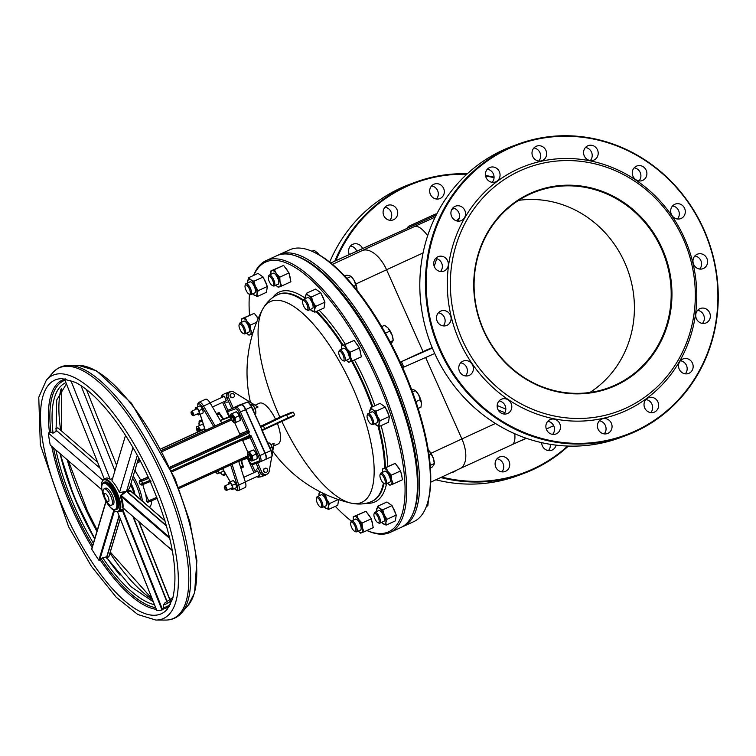 <?xml version="1.0" encoding="UTF-8"?>
<svg xmlns="http://www.w3.org/2000/svg" width="756" height="756" viewBox="0 0 756 756"><rect width="100%" height="100%" fill="white"/><g stroke="black" fill="none" stroke-linecap="round" stroke-linejoin="round"><path stroke-width="1.13" d="M279.966 417.312A110.319 39.265 65.5 0 1 262.493 309.544A110.319 39.265 65.5 0 1 353.024 388.291A110.319 39.265 65.5 0 1 350.812 503.08A110.319 39.265 65.5 0 1 350.812 503.071A110.319 39.265 65.5 0 1 281.827 421.366M250.444 402.343A134.455 134.455 0 0 1 262.493 309.535L262.493 309.544C266.424 302.4 271.498 297.458 277.698 294.717A113.542 40.408 -114.5 0 1 302.901 300.51M255.093 405.207L259.459 403.213A22.406 7.976 65.5 0 1 259.648 403.137A22.406 7.976 65.5 0 1 275.571 419.344M277.348 423.436A22.406 7.976 65.5 0 1 278.066 443.989L273.653 445.993M260.433 426.346L280.514 416.858A134.436 3.26 -24 0 0 291.523 412.351L293.441 412.19L286.685 415.186A136.94 117.085 68.3 0 0 287.894 417.917L262.2 429.871M294.67 414.931L287.856 418.578L287.894 417.917L294.67 414.931A131.109 112.105 -111.7 0 1 293.441 412.19M108.439 501.691A4.479 1.597 65.5 0 1 107.787 501.615A4.479 1.597 65.5 0 1 105.169 498.261A4.479 1.597 65.5 0 1 104.347 494.074A4.479 1.597 65.5 0 1 107.702 496.201A4.479 1.597 65.5 0 1 108.439 501.691M225.968 490.039A1.795 0.643 65.5 0 1 225.704 490.011A1.795 0.643 65.5 0 1 224.655 488.669A1.795 0.643 65.5 0 1 224.324 486.996A1.795 0.643 65.5 0 1 225.675 487.847A1.795 0.643 65.5 0 1 225.968 490.039M225.704 490.011L226.365 490.313A2.391 0.85 -114.5 0 0 226.715 490.351A2.391 0.85 -114.5 0 0 226.734 490.351A2.391 0.85 -114.5 0 0 226.526 487.847A2.391 0.85 -114.5 0 0 224.768 485.985A2.391 0.85 -114.5 0 0 224.749 485.995A2.391 0.85 -114.5 0 0 224.532 486.297L224.324 486.996M192.704 415.337A1.795 0.643 65.5 0 1 192.44 415.309A1.795 0.643 65.5 0 1 191.391 413.967A1.795 0.643 65.5 0 1 191.07 412.294A1.795 0.643 65.5 0 1 192.411 413.145A1.795 0.643 65.5 0 1 192.704 415.337M192.44 415.309L193.101 415.611A2.391 0.85 -114.5 0 0 193.451 415.649A2.391 0.85 -114.5 0 0 193.47 415.639A2.391 0.85 -114.5 0 0 193.271 413.145A2.391 0.85 -114.5 0 0 191.514 411.283A2.391 0.85 -114.5 0 0 191.485 411.292A2.391 0.85 -114.5 0 0 191.268 411.595L191.07 412.294M169.902 467.113L239.179 435.494A1.191 1.115 69.6 0 0 239.718 433.935L234.766 422.821M134.851 470.572A26.592 9.469 65.5 0 1 135.91 472.094L140.777 480.136L148.195 476.97M147.666 502.315L150.094 501.417A1.191 1.115 69.6 0 0 150.17 501.379L157.267 498.402L150.094 501.417A1.191 1.115 69.6 0 1 148.667 500.755L146.636 501.512L147.666 502.315L150.028 501.436M142.723 484.502L145.388 493.394A26.592 9.469 65.5 0 1 146.636 501.512M242.222 439.983A1.191 1.115 69.6 0 1 242.629 440.483L247.845 452.192M230.665 464.959L237.176 485.314L238.726 485.04L232.092 464.307M197.902 406.662A6.275 2.23 65.5 0 1 198.951 403.742A6.275 2.23 65.5 0 1 202.296 406.974L203.553 406.029A7.465 2.655 -114.5 0 0 199.036 402.268L197.798 403.827L197.788 406.709M221.725 422.935L210.149 403.014L203.553 406.029L215.12 425.949M210.149 403.014A7.465 2.655 -114.5 0 0 205.641 399.253L199.036 402.268M238.499 490.559L245.105 487.544A7.465 2.655 -114.5 0 0 245.331 482.026L238.726 485.04A7.465 2.655 -114.5 0 1 238.499 490.559L237.186 490.701L234.322 488.584M245.331 482.026L238.698 461.292M239.179 435.494L246.73 432.697A1.191 1.115 69.6 0 0 247.259 431.137L239.718 433.935M170.043 467.416L246.758 432.687A1.191 1.115 78.8 0 0 247.306 431.128L247.259 431.137M246.758 432.687L249.367 431.95L247.306 431.128L239.047 412.568L240.465 411.954A5.972 2.126 -114.5 0 0 236.033 407.238A1.191 1.115 69.6 0 0 235.503 408.788A4.782 1.701 65.5 0 1 239.047 412.568M242.629 440.483L250.227 437.667L250.992 435.607L249.65 435.343L248.677 433.16L249.102 432.498M140.777 480.136L139.69 480.627L139.189 482.177A26.592 9.469 65.5 0 1 140.162 484.36L141.57 485.021L144.056 484.105A1.191 1.115 69.6 0 0 144.122 484.076L151.068 481.185M250.179 437.686A1.191 1.115 69.6 0 0 248.743 437.034L248.743 437.034A1.191 1.115 69.6 0 0 248.696 437.053L248.743 437.034M260.433 461.765L265.413 459.497A5.972 2.126 -114.5 0 0 265.46 459.468A5.972 2.126 -114.5 0 0 264.978 453.298L258.486 456.227L250.227 437.667A1.191 1.115 60.3 0 0 248.705 437.044L172.018 471.772L248.677 437.062M250.416 435.456L248.705 437.044M247.732 457.172L250.841 464.146A1.191 1.115 69.6 0 0 252.343 464.779L260.187 461.869M151.72 500.765A26.592 9.469 65.5 0 1 149.367 507.248M264.978 453.298L245.539 409.639A5.972 2.126 -114.5 0 0 241.117 404.923L228.038 410.206A1.191 1.115 69.6 0 0 227.509 411.755L230.665 418.852L161.652 450.349M266.566 472.179A2.088 1.956 69.6 0 0 264.987 468.304A2.088 1.956 69.6 0 0 263.882 470.941A2.088 1.956 69.6 0 0 266.566 472.179M266.159 472.32A2.088 1.956 -110.4 0 1 263.475 471.092A2.088 1.956 -110.4 0 1 264.789 468.389M233.302 397.467A2.088 1.956 69.6 0 0 231.723 393.602A2.088 1.956 69.6 0 0 230.618 396.238A2.088 1.956 69.6 0 0 233.302 397.467M232.905 397.618A2.088 1.956 -110.4 0 1 230.221 396.39A2.088 1.956 -110.4 0 1 231.525 393.687M243.819 477.301L257.616 470.997L259.582 475.354L245.284 481.884M210.036 402.825L224.362 396.295L226.318 400.652L212.455 406.983M230.665 418.852L231.194 418.663M139.907 460.149L137.696 461.075M138.216 459.336L139.227 458.873M160.934 448.969L204.791 428.954M254.933 408.429L258.032 407.021L233.925 392.147A4.186 3.912 69.6 0 0 230.599 391.788L229.096 392.345A4.186 3.912 69.6 0 0 226.998 397.883L227.65 399.357A4.479 4.186 -110.4 0 1 228.992 392.062L224.995 393.545A4.479 4.186 69.6 0 0 222.34 397.212M228.992 392.062A4.479 4.186 -110.4 0 1 230.504 391.816M228.709 401.729L228.114 401.946A4.479 4.186 -110.4 0 1 224.456 401.502M257.711 476.214A4.479 4.186 69.6 0 0 261.378 476.658L265.375 475.174A4.479 4.186 -110.4 0 1 259.601 471.12L260.253 472.594A4.186 3.912 69.6 0 0 265.271 474.891L266.764 474.333A4.186 3.912 69.6 0 0 269.193 471.347L271.829 456.378M266.679 474.371A4.479 4.186 -110.4 0 1 265.375 475.174M255.604 471.914A4.479 4.186 -110.4 0 1 258.259 468.248L258.316 468.229M255.348 472.037L252.145 464.845M227.65 399.357L231.733 408.524M227.868 410.3L224.031 401.691M256.152 463.371L259.601 471.12M229.03 416.849L222.585 402.362M230.599 391.788A4.186 3.912 69.6 0 0 228.492 397.335L233.179 407.862M221.13 397.769A4.186 3.912 -110.4 0 1 223.596 394.377L223.691 394.349M272.226 454.129L272.632 451.833M272.897 450.33L274.144 443.214L270.865 444.717M259.866 476.894L259.771 476.932A4.186 3.912 -110.4 0 1 256.653 476.696M257.645 462.814L261.756 472.037A4.186 3.912 69.6 0 0 266.764 474.333M253.903 472.698L247.439 458.193M233.576 407.692L239.161 405.14A0.595 0.595 0 0 0 239.161 405.15L233.566 407.701L241.372 404.8A5.972 2.126 65.5 0 1 245.794 409.516L265.233 453.175A5.972 2.126 65.5 0 1 265.715 459.355A5.972 2.126 65.5 0 1 265.668 459.374L265.573 459.412M245.794 409.516L251.729 406.804C249.461 402.901 247.883 401.379 246.995 402.239L239.198 405.131L246.957 402.249A0.595 0.558 -110.4 0 1 246.995 402.239A5.972 2.126 65.5 0 1 251.389 406.964L262.162 430.325M223.455 418.729A6.577 2.344 65.5 0 1 219.901 413.853L219.571 413.012A0.595 0.595 0 0 0 218.815 412.691L216.31 413.617L219.524 413.022A0.595 0.558 69.6 0 0 218.815 412.691L218.815 412.691A0.595 0.558 69.6 0 0 218.777 412.71L216.414 413.787M220.346 420.553L229.852 417.019M248.081 457.956L238.735 461.425M260.253 426.885L261.009 427.206M281.525 416.499L280.514 416.858M243.082 467.274A0.595 0.558 69.6 0 0 243.347 466.518L243.082 467.284L240.928 468.266L243.082 467.284A0.595 0.595 0 0 0 243.375 466.49L243.016 465.677L243.035 466.66L240.748 467.709M402.664 367.643L403.836 367.123L401.408 361.661L400.207 362.2L423.02 351.625A298.781 7.248 156 0 1 426.431 350.037L432.177 347.647M253.836 275.335A148.195 52.74 65.5 0 1 365.857 356.133A148.195 52.74 65.5 0 1 387.365 532.318A148.195 52.74 65.5 0 1 366.934 530.514M351.389 521.073A148.195 52.74 65.5 0 1 335.305 506.359M252.126 335.456A148.195 52.74 65.5 0 1 251.88 334.086M249.518 315.205A148.195 52.74 65.5 0 1 249.499 294.292M366.906 530.523L367.047 530.58A149.395 53.175 -114.5 0 0 388.868 532.942A149.395 53.175 -114.5 0 0 390.143 532.422A149.395 53.175 -114.5 0 0 377.291 376.204A149.395 53.175 -114.5 0 0 267.378 260.073A149.395 53.175 -114.5 0 0 266.103 260.603A149.395 53.175 -114.5 0 0 253.638 275.43M266.103 260.603L276.772 255.736A149.395 53.175 65.5 0 1 278.047 255.207A149.395 53.175 65.5 0 1 299.867 257.569A149.395 53.175 65.5 0 1 387.157 369.571A149.395 53.175 65.5 0 1 414.562 508.901A149.395 53.175 65.5 0 1 400.812 527.546L390.143 532.422M414.562 508.901L414.968 507.503A148.195 52.74 -114.5 0 0 387.79 369.278A148.195 52.74 -114.5 0 0 301.19 258.174L299.867 257.569M295.275 255.736A148.195 52.74 65.5 0 1 388.045 369.164A148.195 52.74 65.5 0 1 412.937 513.57M401.937 526.989A149.395 53.175 -114.5 0 0 403.099 526.507A149.395 53.175 -114.5 0 0 390.247 370.289A149.395 53.175 -114.5 0 0 280.334 254.158A149.395 53.175 -114.5 0 0 279.049 254.687A149.395 53.175 -114.5 0 0 277.925 255.245M279.049 254.687L289.718 249.82A149.395 53.175 65.5 0 1 291.003 249.291A149.395 53.175 65.5 0 1 312.823 251.654A149.395 53.175 65.5 0 1 400.113 363.655A149.395 53.175 65.5 0 1 427.518 502.986A149.395 53.175 65.5 0 1 413.768 521.64L403.099 526.507M427.518 502.986L427.924 501.587A148.195 52.74 -114.5 0 0 400.746 363.371A148.195 52.74 -114.5 0 0 314.146 252.268L312.823 251.654M526.762 438.433L524.673 438.915M524.787 439.179L522.954 439.699M523.039 439.879L520.515 440.814M408.788 227.594A1.795 0.643 -114.5 0 1 408.127 226.535L407.682 228.095M436.533 214.449L435.56 214.014A1.795 0.643 65.5 0 0 436.221 215.073L396.531 233.198A325.675 7.9 156 0 1 340.115 258.76L330.759 262.975M441.769 477.064A154.772 144.585 69.6 0 0 532.64 469.136A154.772 144.585 69.6 0 0 567.652 446.049M494.055 177.651A154.772 144.585 69.6 0 0 485.598 176.025M466.821 174.258A154.772 144.585 69.6 0 0 335.806 260.697M541.683 442.657A7.768 7.258 69.6 0 0 551.7 450.226A7.768 7.258 69.6 0 0 552.163 450.037A7.768 7.258 69.6 0 0 556.104 445.142M505.575 471.3A7.768 7.258 69.6 0 0 509.128 461.434A7.768 7.258 69.6 0 0 499.716 456.917A7.768 7.258 69.6 0 0 495.615 466.726A7.768 7.258 69.6 0 0 505.121 471.489A7.768 7.258 69.6 0 0 505.575 471.3M451.908 472.368A7.768 7.258 69.6 0 0 453.553 471.98A7.768 7.258 69.6 0 0 454.016 471.791A7.768 7.258 69.6 0 0 455.896 470.515M362.596 248.611A7.768 7.258 69.6 0 0 353.194 244.141A7.768 7.258 69.6 0 0 349.366 254.583M393.574 219.722A7.768 7.258 69.6 0 0 397.117 209.856A7.768 7.258 69.6 0 0 387.705 205.349A7.768 7.258 69.6 0 0 383.604 215.158A7.768 7.258 69.6 0 0 393.111 219.911A7.768 7.258 69.6 0 0 393.574 219.722M440.153 198.469A7.768 7.258 69.6 0 0 443.706 188.603A7.768 7.258 69.6 0 0 434.294 184.086A7.768 7.258 69.6 0 0 430.192 193.895A7.768 7.258 69.6 0 0 439.699 198.658A7.768 7.258 69.6 0 0 440.153 198.469M334.832 261.132A155.367 145.143 -110.4 0 1 406.331 185.967A155.367 145.143 -110.4 0 1 415.46 182.196L409.865 184.275A155.367 145.143 69.6 0 0 400.737 188.046A155.367 145.143 69.6 0 0 329.692 262.115M435.881 479.795A155.367 145.143 69.6 0 0 517.954 475.6L523.549 473.53A155.367 145.143 -110.4 0 1 440.748 477.537M568.389 446.068A155.367 145.143 -110.4 0 1 532.678 469.76A155.367 145.143 -110.4 0 1 523.549 473.53M415.46 182.196A155.367 145.143 -110.4 0 1 467.359 173.767M485.513 175.515A155.367 145.143 -110.4 0 1 494.065 177.178M436.42 199.026A7.768 7.258 69.6 0 0 437.8 191.07A7.768 7.258 69.6 0 0 431.572 185.948M389.841 220.279A7.768 7.258 69.6 0 0 391.221 212.332A7.768 7.258 69.6 0 0 384.984 207.201M356.756 251.247A7.768 7.258 69.6 0 0 350.472 245.993M501.842 471.857A7.768 7.258 69.6 0 0 503.231 463.9A7.768 7.258 69.6 0 0 496.994 458.779M548.431 450.595A7.768 7.258 69.6 0 0 550.236 444.32M434.709 353.487L403.836 367.123M401.408 361.661L432.328 348.006M459.261 218.163L456.529 220.865M505.811 409.119L497.193 405.49M434.246 266.424L436.694 258.665M498.204 410.017L504.895 412.634M650.755 412.625A7.768 7.258 69.6 0 0 652.144 404.677A7.768 7.258 69.6 0 0 645.907 399.555M604.176 433.887A7.768 7.258 69.6 0 0 605.556 425.94A7.768 7.258 69.6 0 0 599.328 420.808M552.617 434.379A7.768 7.258 69.6 0 0 553.997 426.431A7.768 7.258 69.6 0 0 547.76 421.3M503.921 414.023A7.768 7.258 69.6 0 0 505.301 406.076A7.768 7.258 69.6 0 0 499.064 400.945M465.507 375.93A7.768 7.258 69.6 0 0 466.887 367.974A7.768 7.258 69.6 0 0 460.659 362.852M443.233 325.883A7.768 7.258 69.6 0 0 444.613 317.936A7.768 7.258 69.6 0 0 438.376 312.814M440.474 271.517A7.768 7.258 69.6 0 0 441.854 263.57A7.768 7.258 69.6 0 0 435.617 258.448M457.654 221.102A7.768 7.258 69.6 0 0 459.034 213.154A7.768 7.258 69.6 0 0 452.806 208.032M492.165 182.319A7.768 7.258 69.6 0 0 493.545 174.362A7.768 7.258 69.6 0 0 487.318 169.24M538.754 161.056A7.768 7.258 69.6 0 0 540.134 153.109A7.768 7.258 69.6 0 0 533.897 147.978M590.313 160.565A7.768 7.258 69.6 0 0 591.693 152.617A7.768 7.258 69.6 0 0 585.465 147.486M639.009 180.92A7.768 7.258 69.6 0 0 640.389 172.963A7.768 7.258 69.6 0 0 634.161 167.841M677.423 219.013A7.768 7.258 69.6 0 0 678.803 211.066A7.768 7.258 69.6 0 0 672.566 205.934M699.697 269.051A7.768 7.258 69.6 0 0 701.077 261.103A7.768 7.258 69.6 0 0 694.849 255.982M702.456 323.426A7.768 7.258 69.6 0 0 703.836 315.469A7.768 7.258 69.6 0 0 697.608 310.347M685.267 373.842A7.768 7.258 69.6 0 0 686.656 365.885A7.768 7.258 69.6 0 0 680.419 360.763M518.616 200.368A104.574 97.694 -110.4 0 1 627.452 269.259A104.574 97.694 -110.4 0 1 589.888 392.468M615.601 385.579A105.169 98.252 69.6 0 0 628.888 206.161A105.169 98.252 69.6 0 0 474.021 276.838A105.169 98.252 69.6 0 0 615.601 385.579M615.157 385.106A104.574 97.694 -110.4 0 1 609.015 387.639A104.574 97.694 -110.4 0 1 481.043 323.577A104.574 97.694 -110.4 0 1 536.259 191.551A104.574 97.694 -110.4 0 1 662.936 252.296A104.574 97.694 -110.4 0 1 615.157 385.106M625.684 408.221A129.975 121.423 -110.4 0 1 450.718 273.842A129.975 121.423 -110.4 0 1 642.109 186.505A129.975 121.423 -110.4 0 1 625.684 408.221M635.012 431.789A155.367 145.143 69.6 0 0 706 234.483A155.367 145.143 69.6 0 0 517.794 144.226A155.367 145.143 69.6 0 0 508.665 147.996A155.367 145.143 69.6 0 0 437.677 345.312A155.367 145.143 69.6 0 0 625.883 435.56A155.367 145.143 69.6 0 0 635.012 431.789M634.964 431.166A154.772 144.585 -110.4 0 1 426.62 271.149A154.772 144.585 -110.4 0 1 654.526 167.142A154.772 144.585 -110.4 0 1 634.964 431.166M625.883 435.56L620.289 437.639A155.367 145.143 -110.4 0 1 432.073 347.391A155.367 145.143 -110.4 0 1 503.061 150.075A155.367 145.143 -110.4 0 1 512.199 146.305L517.794 144.226M625.855 410.706A132.366 123.653 69.6 0 0 642.581 184.908A132.366 123.653 69.6 0 0 447.675 273.852A132.366 123.653 69.6 0 0 625.855 410.706M689 373.284A7.768 7.258 69.6 0 0 692.553 363.419A7.768 7.258 69.6 0 0 683.14 358.902A7.768 7.258 69.6 0 0 679.039 368.711A7.768 7.258 69.6 0 0 688.546 373.473A7.768 7.258 69.6 0 0 689 373.284M706.189 322.869A7.768 7.258 69.6 0 0 709.733 313.003A7.768 7.258 69.6 0 0 700.33 308.486A7.768 7.258 69.6 0 0 696.229 318.295A7.768 7.258 69.6 0 0 705.726 323.058A7.768 7.258 69.6 0 0 706.189 322.869M703.43 268.503A7.768 7.258 69.6 0 0 706.983 258.637A7.768 7.258 69.6 0 0 697.571 254.12A7.768 7.258 69.6 0 0 693.469 263.929A7.768 7.258 69.6 0 0 702.976 268.692A7.768 7.258 69.6 0 0 703.43 268.503M681.147 218.456A7.768 7.258 69.6 0 0 684.7 208.59A7.768 7.258 69.6 0 0 675.288 204.082A7.768 7.258 69.6 0 0 671.186 213.891A7.768 7.258 69.6 0 0 680.693 218.645A7.768 7.258 69.6 0 0 681.147 218.456M642.742 180.363A7.768 7.258 69.6 0 0 646.285 170.497A7.768 7.258 69.6 0 0 636.883 165.98A7.768 7.258 69.6 0 0 632.781 175.789A7.768 7.258 69.6 0 0 642.288 180.552A7.768 7.258 69.6 0 0 642.742 180.363M594.046 160.007A7.768 7.258 69.6 0 0 597.599 150.142A7.768 7.258 69.6 0 0 588.187 145.634A7.768 7.258 69.6 0 0 584.086 155.443A7.768 7.258 69.6 0 0 593.592 160.196A7.768 7.258 69.6 0 0 594.046 160.007M542.487 160.499A7.768 7.258 69.6 0 0 546.03 150.633A7.768 7.258 69.6 0 0 536.618 146.125A7.768 7.258 69.6 0 0 532.517 155.934A7.768 7.258 69.6 0 0 542.024 160.688A7.768 7.258 69.6 0 0 542.487 160.499M495.898 181.761A7.768 7.258 69.6 0 0 499.451 171.895A7.768 7.258 69.6 0 0 490.039 167.378A7.768 7.258 69.6 0 0 485.938 177.188A7.768 7.258 69.6 0 0 495.445 181.95A7.768 7.258 69.6 0 0 495.898 181.761M461.387 220.544A7.768 7.258 69.6 0 0 464.94 210.688A7.768 7.258 69.6 0 0 455.528 206.171A7.768 7.258 69.6 0 0 451.426 215.98A7.768 7.258 69.6 0 0 460.933 220.733A7.768 7.258 69.6 0 0 461.387 220.544M444.207 270.969A7.768 7.258 69.6 0 0 447.75 261.103A7.768 7.258 69.6 0 0 438.338 256.586A7.768 7.258 69.6 0 0 434.237 266.395A7.768 7.258 69.6 0 0 443.744 271.149A7.768 7.258 69.6 0 0 444.207 270.969M446.957 325.335A7.768 7.258 69.6 0 0 450.51 315.469A7.768 7.258 69.6 0 0 441.098 310.952A7.768 7.258 69.6 0 0 436.996 320.761A7.768 7.258 69.6 0 0 446.503 325.524A7.768 7.258 69.6 0 0 446.957 325.335M469.24 375.373A7.768 7.258 69.6 0 0 472.793 365.507A7.768 7.258 69.6 0 0 463.381 360.99A7.768 7.258 69.6 0 0 459.279 370.799A7.768 7.258 69.6 0 0 468.786 375.562A7.768 7.258 69.6 0 0 469.24 375.373M507.654 413.466A7.768 7.258 69.6 0 0 511.198 403.6A7.768 7.258 69.6 0 0 501.786 399.092A7.768 7.258 69.6 0 0 497.684 408.901A7.768 7.258 69.6 0 0 507.191 413.655A7.768 7.258 69.6 0 0 507.654 413.466M556.34 433.821A7.768 7.258 69.6 0 0 559.894 423.955A7.768 7.258 69.6 0 0 550.481 419.448A7.768 7.258 69.6 0 0 546.38 429.247A7.768 7.258 69.6 0 0 555.887 434.01A7.768 7.258 69.6 0 0 556.34 433.821M607.909 433.33A7.768 7.258 69.6 0 0 611.453 423.464A7.768 7.258 69.6 0 0 602.05 418.956A7.768 7.258 69.6 0 0 597.949 428.756A7.768 7.258 69.6 0 0 607.446 433.519A7.768 7.258 69.6 0 0 607.909 433.33M654.488 412.077A7.768 7.258 69.6 0 0 658.041 402.211A7.768 7.258 69.6 0 0 648.629 397.694A7.768 7.258 69.6 0 0 644.528 407.503A7.768 7.258 69.6 0 0 654.034 412.256A7.768 7.258 69.6 0 0 654.488 412.077M173.011 597.41L164.997 602.797L163.494 604.819L163.646 607.635L162.03 610.054A125.742 44.755 65.5 0 1 156.757 610.347L117.615 512.02M123.653 508.438L122.708 509.506L124.041 508.769M131.79 492.024A17.927 6.379 -114.5 0 0 131.601 491.466L130.533 490.672L127.065 490.757L127.188 491.277L131.346 491.759M165.073 521.026L130.533 490.672M138.669 457.824L129.635 487.951L127.188 491.277M132.971 447.599L119.476 492.591L125.345 491.561L120.847 495.123L120.44 496.626A17.927 6.379 65.5 0 1 122.189 507.56A0.595 0.482 -172.8 0 1 123.001 507.758L123.001 507.767A18.522 6.596 -114.5 0 0 121.206 496.456L121.262 495.567L125.751 491.967L125.345 491.561L126.876 490.965M126.639 491.183L166.443 525.637M122.926 507.815L172.311 550.453M122.189 507.56L122.878 507.89M169.826 538.565L121.206 496.456L120.44 496.626M120.847 495.123L169.542 537.384M125.751 491.967L126.139 491.4M126.554 491.249L137.327 455.329M103.591 482.555L104.602 482.092A14.94 5.32 65.5 0 1 112.956 488.518A14.94 5.32 65.5 0 1 117.01 509.27L115.989 509.733A14.94 5.32 -114.5 0 0 117.36 507.909A14.94 5.32 -114.5 0 0 111.935 488.981A14.94 5.32 -114.5 0 0 103.591 482.555C102.967 484.615 98.63 481.997 104.659 498.629C113.088 513.636 114.061 508.958 115.989 509.733M104.035 488.915L105.566 488.225A8.968 3.194 65.5 0 1 110.574 492.08A8.968 3.194 65.5 0 1 113.003 504.535L111.482 505.225A8.968 3.194 -114.5 0 0 109.044 492.78A8.968 3.194 -114.5 0 0 104.035 488.915A8.968 3.194 -114.5 0 0 104.857 498.393A8.968 3.194 -114.5 0 0 111.482 505.225M122.529 509.053L121.48 509.903A17.927 6.379 65.5 0 1 120.28 511.065L118.758 511.755A17.927 6.379 -114.5 0 0 120.393 509.563A17.927 6.379 -114.5 0 0 115.583 489.727A17.927 6.379 -114.5 0 0 103.874 479.143L102.74 480.051L101.758 482.517L101.673 486.278M119.476 492.591A17.927 6.379 -114.5 0 0 111.907 480.835L125.524 435.409M112.568 478.614L110.196 479.342A17.927 6.379 -114.5 0 0 105.906 478.217L103.874 479.143M120.232 518.701L108.845 556.662L106.558 558.164M153.288 601.767L130.769 586.58L106.086 556.955L102.674 557.815L100.255 560.073L98.838 560.196A125.742 44.755 65.5 0 1 91.759 549.196L91.901 548.44M101.862 489.784L50.236 445.067A125.742 44.755 65.5 0 1 48.308 432.99L50.954 432.479L53.062 433.16L56.067 431.345L56.709 400.009L66.433 383.897M119.278 511.519A18.522 6.596 -114.5 0 0 122.283 510.177A0.595 0.539 29.9 0 0 121.48 509.903M162.03 610.054L122.283 510.177L122.708 509.506L162.568 609.638M114.912 470.799L81.024 385.664M110.196 479.342L70.781 380.334M116.585 465.242L86.477 389.595M104.271 478.964L64.487 379.03A125.742 44.755 65.5 0 1 65.281 378.879M102.712 480.098L48.308 432.99M100 468.238L55.925 430.06M97.618 462.256L57.872 427.83L55.66 428.813M216.613 471.366A2.438 0.869 65.5 0 1 215.999 471.687A2.438 0.869 65.5 0 1 215.961 471.668M215.999 471.687L216.603 471.971A2.986 1.068 -114.5 0 0 217.066 472.009A2.986 1.068 -114.5 0 0 217.322 471.716A2.986 1.068 -114.5 0 0 217.397 471.007M248.1 454.999A2.438 0.869 65.5 0 1 248.1 454.98A2.438 0.869 65.5 0 1 250.132 456.529A2.438 0.869 65.5 0 1 249.971 459.081A2.438 0.869 65.5 0 1 248.563 457.276A2.438 0.869 65.5 0 1 248.1 454.999M249.971 459.081L250.586 459.365A2.986 1.068 -114.5 0 0 251.049 459.402A2.986 1.068 -114.5 0 0 251.332 458.996A2.986 1.068 -114.5 0 0 250.501 455.698A2.986 1.068 -114.5 0 0 248.563 453.959A2.986 1.068 -114.5 0 0 248.289 454.337A2.986 1.068 -114.5 0 0 248.28 454.365L248.1 454.98M269.788 443.46A4.782 1.701 65.5 0 1 269.901 443.564A4.782 1.701 65.5 0 1 270.998 444.915L269.23 442.94L267.199 443.177M271.82 452.201L272.821 451.748L272.793 449.319A4.782 1.701 65.5 0 1 272.888 450.094A4.782 1.701 65.5 0 1 272.888 450.141M272.888 450.094L270.998 444.915A4.782 1.701 65.5 0 1 272.793 449.319M269.901 443.564L269.23 442.94L268.059 443.479M270.119 448.1L272.047 447.221M197.751 432.035A2.438 0.869 65.5 0 1 197.496 431.506A2.438 0.869 65.5 0 1 197.118 429.389A2.438 0.869 65.5 0 1 198.063 429.342A2.438 0.869 65.5 0 1 199.3 431.326M199.953 431.024A2.986 1.068 -114.5 0 0 199.867 430.825A2.986 1.068 -114.5 0 0 197.581 428.368A2.986 1.068 -114.5 0 0 197.307 428.737L197.118 429.389M231.062 416.906A2.438 0.869 65.5 0 1 231.09 416.783A2.438 0.869 65.5 0 1 233.122 418.333A2.438 0.869 65.5 0 1 232.961 420.884A2.438 0.869 65.5 0 1 231.591 419.164A2.438 0.869 65.5 0 1 231.062 416.906M232.961 420.884L233.576 421.158A2.986 1.068 -114.5 0 0 234.039 421.196A2.986 1.068 -114.5 0 0 234.351 420.667A2.986 1.068 -114.5 0 0 233.434 417.388A2.986 1.068 -114.5 0 0 231.553 415.762A2.986 1.068 -114.5 0 0 231.279 416.131A2.986 1.068 -114.5 0 0 231.251 416.291M252.816 405.292A4.782 1.701 65.5 0 1 252.891 405.358A4.782 1.701 65.5 0 1 253.789 406.416L251.994 404.564L250.132 405.216M254.838 413.768L255.868 413.305L255.726 410.791A4.782 1.701 65.5 0 1 255.878 411.897A4.782 1.701 65.5 0 1 255.878 411.973M252.891 405.358L251.994 404.564L250.841 405.093M254.857 408.609L253.789 406.416A4.782 1.701 65.5 0 1 255.726 410.791L254.857 408.609L252.929 409.487M237.119 412.455A4.782 1.701 65.5 0 1 237.195 412.521A4.782 1.701 65.5 0 1 238.074 413.56L236.278 411.718L230.996 414.052A4.782 1.701 -114.5 0 0 230.429 415.611A4.782 1.701 -114.5 0 0 230.58 416.745A4.782 1.701 -114.5 0 0 232.527 421.111A4.782 1.701 -114.5 0 0 233.406 422.15A4.782 1.701 -114.5 0 0 234.88 422.784L233.481 422.217M236.165 422.273L234.88 422.784A4.782 1.701 -114.5 0 0 235.296 420.081L236.165 422.273L240.172 420.449L240.021 417.926L238.074 413.56A4.782 1.701 65.5 0 1 240.021 417.926A4.782 1.701 65.5 0 1 240.181 419.06A4.782 1.701 65.5 0 1 240.181 419.136M230.429 415.535L230.438 414.222M233.349 415.715L235.144 417.567L235.296 420.081A4.782 1.701 -114.5 0 0 233.349 415.715A4.782 1.701 -114.5 0 0 230.996 414.052L232.281 413.541L233.349 415.715M232.281 413.541L236.278 411.718M235.144 417.567L239.151 415.734M203.137 425.061A4.782 1.701 65.5 0 1 203.213 425.127A4.782 1.701 65.5 0 1 203.761 425.713L202.306 424.324L197.023 426.658A4.782 1.701 -114.5 0 0 196.447 428.217A4.782 1.701 -114.5 0 0 196.607 429.351A4.782 1.701 -114.5 0 0 197.59 432.101M196.447 428.142L196.456 426.828M200.68 430.693A4.782 1.701 -114.5 0 0 199.376 428.321L201.153 430.476M198.308 426.148L199.376 428.321A4.782 1.701 -114.5 0 0 197.023 426.658L202.306 424.324M201.172 430.173L204.668 428.576M254.12 450.652A4.782 1.701 65.5 0 1 254.205 450.727A4.782 1.701 65.5 0 1 255.131 451.833L253.345 449.952L247.458 452.362L249.348 451.786L252.202 455.868L253.165 460.536L251.861 460.99A4.782 1.701 -114.5 0 0 252.324 458.363A4.782 1.701 -114.5 0 0 250.406 453.987A4.782 1.701 -114.5 0 0 248.034 452.239A4.782 1.701 -114.5 0 0 247.439 453.817A4.782 1.701 -114.5 0 0 247.571 454.866A4.782 1.701 -114.5 0 0 249.489 459.242A4.782 1.701 -114.5 0 0 250.416 460.347A4.782 1.701 -114.5 0 0 251.861 460.99L250.501 460.432M253.165 460.536L257.163 458.712L257.049 456.208A4.782 1.701 65.5 0 1 257.182 457.267A4.782 1.701 65.5 0 1 257.191 457.333M254.205 450.727L253.345 449.952L249.348 451.786M256.199 454.044L255.131 451.833A4.782 1.701 65.5 0 1 257.049 456.208L256.199 454.044L252.202 455.868M247.429 453.742L247.458 452.362M215.526 471.867A4.782 1.701 -114.5 0 0 215.554 471.914A4.782 1.701 -114.5 0 0 216.443 472.954A4.782 1.701 -114.5 0 0 217.917 473.587A4.782 1.701 -114.5 0 0 218.333 470.893L219.202 473.076L223.2 471.253L223.2 469.75A4.782 1.701 65.5 0 1 223.209 469.873A4.782 1.701 65.5 0 1 223.209 469.948M219.202 473.076L217.359 473.766L216.518 473.029M233.935 481.137A3.884 1.38 65.5 0 1 234.001 481.194A3.884 1.38 65.5 0 1 234.719 482.044L233.254 480.542L228.992 482.422A3.884 1.38 -114.5 0 0 228.529 483.689A3.884 1.38 -114.5 0 0 228.586 484.246M234.001 481.194L233.254 480.542L230.032 482.007L232.366 485.276L233.198 489.104L231.695 489.661L231.015 489.066M233.198 489.104L236.411 487.639L236.297 485.588L234.719 482.044A3.884 1.38 65.5 0 1 236.297 485.588A3.884 1.38 65.5 0 1 236.42 486.505A3.884 1.38 65.5 0 1 236.42 486.571M230.571 488.593A3.884 1.38 -114.5 0 0 230.949 489.009A3.884 1.38 -114.5 0 0 232.149 489.519A3.884 1.38 -114.5 0 0 232.489 487.327A3.884 1.38 -114.5 0 0 230.901 483.783A3.884 1.38 -114.5 0 0 228.992 482.422L230.032 482.007M228.529 483.632L228.539 482.564M232.366 485.276L235.589 483.812M200.671 406.435A3.884 1.38 65.5 0 1 200.737 406.492A3.884 1.38 65.5 0 1 201.455 407.333L199.99 405.83L195.728 407.72A3.884 1.38 -114.5 0 0 195.265 408.987A3.884 1.38 -114.5 0 0 195.322 409.544M200.737 406.492L199.99 405.83L196.777 407.304L199.102 410.574L199.934 414.401L198.431 414.959L197.751 414.354M199.934 414.401L203.156 412.927L203.033 410.886L201.455 407.333A3.884 1.38 65.5 0 1 203.033 410.886A3.884 1.38 65.5 0 1 203.156 411.803A3.884 1.38 65.5 0 1 203.166 411.869M197.307 413.891A3.884 1.38 -114.5 0 0 197.694 414.297A3.884 1.38 -114.5 0 0 198.885 414.808A3.884 1.38 -114.5 0 0 199.225 412.625A3.884 1.38 -114.5 0 0 197.647 409.072A3.884 1.38 -114.5 0 0 195.728 407.72L196.777 407.304M195.265 408.92L195.275 407.862M199.102 410.574L202.324 409.1M316.811 501.842A5.056 1.805 65.5 0 1 316.414 498.469A5.056 1.805 65.5 0 1 320.62 501.691A5.056 1.805 65.5 0 1 320.298 506.983A5.056 1.805 65.5 0 1 316.811 501.842M320.298 506.983L321.319 507.446A5.972 2.126 -114.5 0 0 322.236 507.522A5.972 2.126 -114.5 0 0 322.321 502.787A5.972 2.126 -114.5 0 0 317.274 496.645A5.972 2.126 -114.5 0 0 316.726 497.391L316.414 498.469M325.798 505.896A6.067 2.155 -114.5 0 0 326.724 505.065A6.067 2.155 -114.5 0 0 325.619 499.414A6.067 2.155 -114.5 0 0 322.075 494.868A6.067 2.155 -114.5 0 0 320.837 495.019M323.965 506.728A8.968 3.194 -114.5 0 0 324.532 507.304A8.968 3.194 -114.5 0 0 325.307 507.947A8.968 3.194 -114.5 0 0 328.312 506.841A8.968 3.194 -114.5 0 0 326.649 499.196A8.968 3.194 -114.5 0 0 322.321 492.912M320.601 492.052A8.968 3.194 -114.5 0 0 318.994 493.772A8.968 3.194 -114.5 0 0 318.938 495.048A8.968 3.194 -114.5 0 0 319.004 495.86M325.222 494.159L326.649 499.196L329.436 503.609L328.312 506.841L328.539 509.45L324.579 507.352M318.938 494.944L319.656 491.57M322.585 493.035L324.003 493.715M338.376 499.527L329.436 503.609M338.631 499.612L337.771 505.235L328.539 509.45M352.183 528.538A5.056 1.805 65.5 0 1 350.718 522.765A5.056 1.805 65.5 0 1 354.923 525.996A5.056 1.805 65.5 0 1 354.602 531.279A5.056 1.805 65.5 0 1 352.183 528.538M354.602 531.279L355.622 531.751A5.972 2.126 -114.5 0 0 356.548 531.818A5.972 2.126 -114.5 0 0 355.367 524.258A5.972 2.126 -114.5 0 0 351.587 520.95A5.972 2.126 -114.5 0 0 351.039 521.697L350.718 522.765M360.111 530.192A6.067 2.155 -114.5 0 0 361.037 529.37A6.067 2.155 -114.5 0 0 359.922 523.71A6.067 2.155 -114.5 0 0 356.378 519.164A6.067 2.155 -114.5 0 0 355.15 519.325M358.278 531.033A8.968 3.194 -114.5 0 0 358.845 531.61A8.968 3.194 -114.5 0 0 361.604 532.791A8.968 3.194 -114.5 0 0 362.379 527.735A8.968 3.194 -114.5 0 0 358.731 519.552A8.968 3.194 -114.5 0 0 354.318 516.424A8.968 3.194 -114.5 0 0 353.25 519.353A8.968 3.194 -114.5 0 0 353.317 520.156M372.661 524.947A8.335 2.967 -114.5 0 0 372.387 522.812A8.335 2.967 -114.5 0 0 371.668 520.374M370.393 517.491A8.335 2.967 -114.5 0 0 367.51 513.447M353.241 519.211L353.269 516.754L356.728 515.469L358.731 519.552L362.105 523.01L362.379 527.735L364.014 531.837L360.555 533.122L358.987 531.742M364.014 531.837L373.247 527.631L371.328 518.805L365.951 511.254L356.728 515.469M365.951 511.254L353.269 516.754M371.328 518.805L362.105 523.01M376.819 521.81A5.056 1.805 65.5 0 1 374.003 514.137A5.056 1.805 65.5 0 1 378.198 517.359A5.056 1.805 65.5 0 1 377.887 522.642A5.056 1.805 65.5 0 1 376.819 521.81M377.887 522.642L378.898 523.114A5.972 2.126 -114.5 0 0 379.824 523.18A5.972 2.126 -114.5 0 0 380.098 519.088A5.972 2.126 -114.5 0 0 377.046 513.371A5.972 2.126 -114.5 0 0 374.863 512.313A5.972 2.126 -114.5 0 0 374.315 513.059L374.003 514.137M426.365 506.435L427.839 505.773L428.255 501.663A8.968 3.194 65.5 0 1 428.274 501.918L428.151 500.784M428.161 500.774A8.968 3.194 65.5 0 1 428.255 501.663M383.386 521.555A6.067 2.155 -114.5 0 0 384.313 520.733A6.067 2.155 -114.5 0 0 383.197 515.072A6.067 2.155 -114.5 0 0 379.663 510.527A6.067 2.155 -114.5 0 0 378.425 510.687M381.553 522.396A8.968 3.194 -114.5 0 0 382.12 522.972A8.968 3.194 -114.5 0 0 382.895 523.615A8.968 3.194 -114.5 0 0 385.891 522.5A8.968 3.194 -114.5 0 0 384.237 514.855A8.968 3.194 -114.5 0 0 379.578 508.325A8.968 3.194 -114.5 0 0 376.582 509.44A8.968 3.194 -114.5 0 0 376.526 510.716A8.968 3.194 -114.5 0 0 376.592 511.519M395.416 513.201A8.335 2.967 -114.5 0 0 394.339 510.234A8.335 2.967 -114.5 0 0 392.836 507.408M390.351 504.413A8.335 2.967 -114.5 0 0 389.68 503.94M376.526 510.612L377.707 506.208L379.578 508.325L382.81 509.818L384.237 514.855L387.025 519.277L385.891 522.5L386.127 525.108L382.167 523.01M386.127 525.108L395.35 520.903L396.248 515.063L392.043 505.613L386.94 501.993L377.707 506.208M392.043 505.613L382.81 509.818M396.248 515.063L387.025 519.277M384.124 483.471A5.056 1.805 65.5 0 1 383.897 483.386A5.056 1.805 65.5 0 1 380.939 479.587A5.056 1.805 65.5 0 1 380.003 474.872A5.056 1.805 65.5 0 1 384.105 477.858A5.056 1.805 65.5 0 1 384.124 483.471M383.897 483.386L384.908 483.849A5.972 2.126 -114.5 0 0 385.182 483.953A5.972 2.126 -114.5 0 0 385.834 483.925A5.972 2.126 -114.5 0 0 385.626 478.397A5.972 2.126 -114.5 0 0 381.525 473.029A5.972 2.126 -114.5 0 0 380.873 473.048A5.972 2.126 -114.5 0 0 380.325 473.795L380.003 474.872M430.419 467.917L432.054 467.17L433.859 465.016L434.313 463.494L433.405 458.448A8.968 3.194 65.5 0 1 434.275 462.653L434.322 463.598L430.221 465.356M431.147 454.025L429.115 450.822A8.968 3.194 65.5 0 1 433.405 458.448L431.147 454.025L429.049 454.989M428.69 450.396L428.661 450.378A8.968 3.194 65.5 0 1 428.69 450.396A8.968 3.194 65.5 0 1 429.115 450.822L428.293 450.047M389.397 482.3A6.067 2.155 -114.5 0 0 390.323 481.468A6.067 2.155 -114.5 0 0 389.208 475.817A6.067 2.155 -114.5 0 0 385.664 471.271A6.067 2.155 -114.5 0 0 384.435 471.423M387.563 483.131A8.968 3.194 -114.5 0 0 388.13 483.717A8.968 3.194 -114.5 0 0 390.89 484.898A8.968 3.194 -114.5 0 0 391.665 479.843A8.968 3.194 -114.5 0 0 388.026 471.649A8.968 3.194 -114.5 0 0 383.604 468.522A8.968 3.194 -114.5 0 0 382.536 471.451A8.968 3.194 -114.5 0 0 382.602 472.264M399.678 469.589A8.335 2.967 -114.5 0 0 398.28 467.302A8.335 2.967 -114.5 0 0 396.796 465.545M401.946 477.045A8.335 2.967 -114.5 0 0 400.954 472.472M382.536 471.309L382.555 468.852L386.014 467.567L388.026 471.649L391.391 475.118L391.665 479.843L393.3 483.944L389.841 485.229L388.272 483.84M393.3 483.944L402.532 479.729L400.614 470.903L395.237 463.362L382.555 468.852M395.237 463.362L386.014 467.567M400.614 470.903L391.391 475.118M372.132 423.776A5.056 1.805 65.5 0 1 371.026 424.021A5.056 1.805 65.5 0 1 368.068 420.223A5.056 1.805 65.5 0 1 367.142 415.507A5.056 1.805 65.5 0 1 370.62 417.35A5.056 1.805 65.5 0 1 372.132 423.776M371.026 424.021L372.037 424.485A5.972 2.126 -114.5 0 0 372.963 424.56A5.972 2.126 -114.5 0 0 373.351 424.201A5.972 2.126 -114.5 0 0 372.113 417.605A5.972 2.126 -114.5 0 0 368.002 413.683A5.972 2.126 -114.5 0 0 367.624 414.042A5.972 2.126 -114.5 0 0 367.454 414.43L367.142 415.507M421.394 403.042L418.654 394.849A8.968 3.194 65.5 0 1 421.394 403.042A8.968 3.194 65.5 0 1 421.413 403.288L420.979 407.144L418.153 408.429M412.568 392.09L415.28 390.521L415.819 391.032A8.968 3.194 65.5 0 1 418.654 394.849L415.498 390.757L413.957 389.841L411.056 389.538M415.932 401.625L420.449 399.555M376.526 422.935A6.067 2.155 -114.5 0 0 377.452 422.103A6.067 2.155 -114.5 0 0 376.346 416.452A6.067 2.155 -114.5 0 0 372.803 411.907A6.067 2.155 -114.5 0 0 371.565 412.058M374.692 423.766A8.968 3.194 -114.5 0 0 375.26 424.352A8.968 3.194 -114.5 0 0 376.034 424.995A8.968 3.194 -114.5 0 0 379.03 423.88A8.968 3.194 -114.5 0 0 377.376 416.235A8.968 3.194 -114.5 0 0 372.717 409.695A8.968 3.194 -114.5 0 0 369.722 410.81A8.968 3.194 -114.5 0 0 369.665 412.086A8.968 3.194 -114.5 0 0 369.731 412.899M383.49 405.792A8.335 2.967 -114.5 0 0 383.15 405.528A8.335 2.967 -114.5 0 0 382.82 405.31M388.556 414.581A8.335 2.967 -114.5 0 0 385.976 408.788M369.665 411.982L370.846 407.578L372.717 409.695L375.949 411.198L377.376 416.235L380.164 420.648L379.03 423.88L379.266 426.488L375.307 424.39M379.266 426.488L388.49 422.273L389.387 416.443L385.182 406.983L380.079 403.373L370.846 407.578M385.182 406.983L375.949 411.198M389.387 416.443L380.164 420.648M344.056 358.741A5.056 1.805 65.5 0 1 342.723 360.461A5.056 1.805 65.5 0 1 339.765 356.662A5.056 1.805 65.5 0 1 338.839 351.946A5.056 1.805 65.5 0 1 341.636 352.787A5.056 1.805 65.5 0 1 344.056 358.741M342.723 360.461L343.744 360.924A5.972 2.126 -114.5 0 0 344.66 360.999A5.972 2.126 -114.5 0 0 345.312 358.902A5.972 2.126 -114.5 0 0 343.063 352.731A5.972 2.126 -114.5 0 0 339.699 350.123A5.972 2.126 -114.5 0 0 339.151 350.869L338.839 351.946M392.241 335.522L387.941 327.896A8.968 3.194 65.5 0 1 392.241 335.522A8.968 3.194 65.5 0 1 393.111 339.727L392.241 335.522M387.941 327.896L387.497 327.442A8.968 3.194 65.5 0 1 387.516 327.471A8.968 3.194 65.5 0 1 387.941 327.896L384.549 325.316L381.676 326.63M390.88 344.245L393.139 340.559L390.19 341.91M385.437 333.169L389.973 331.1M348.223 359.374A6.067 2.155 -114.5 0 0 348.544 359.317A6.067 2.155 -114.5 0 0 349.159 358.542A6.067 2.155 -114.5 0 0 348.043 352.891A6.067 2.155 -114.5 0 0 344.5 348.346A6.067 2.155 -114.5 0 0 343.262 348.497M346.399 360.206A8.968 3.194 -114.5 0 0 346.957 360.782A8.968 3.194 -114.5 0 0 349.726 361.973A8.968 3.194 -114.5 0 0 350.5 356.917A8.968 3.194 -114.5 0 0 346.853 348.724A8.968 3.194 -114.5 0 0 342.43 345.596A8.968 3.194 -114.5 0 0 341.372 348.525A8.968 3.194 -114.5 0 0 341.438 349.338M360.782 354.12A8.335 2.967 -114.5 0 0 359.79 349.546M358.514 346.664A8.335 2.967 -114.5 0 0 355.632 342.619M341.362 348.384L341.381 345.927L344.849 344.641L346.853 348.724L350.217 352.192L350.5 356.917L352.135 361.018L348.677 362.304L347.099 360.914M352.135 361.018L361.359 356.804L359.45 347.977L354.073 340.436L341.381 345.927M354.073 340.436L344.849 344.641M359.45 347.977L350.217 352.192M307.427 305.783A5.056 1.805 65.5 0 1 306.577 309.724A5.056 1.805 65.5 0 1 303.619 305.934A5.056 1.805 65.5 0 1 302.693 301.219A5.056 1.805 65.5 0 1 304.8 301.266A5.056 1.805 65.5 0 1 307.427 305.783M306.577 309.724L307.597 310.196A5.972 2.126 -114.5 0 0 308.514 310.272A5.972 2.126 -114.5 0 0 308.599 305.528A5.972 2.126 -114.5 0 0 303.553 299.395A5.972 2.126 -114.5 0 0 303.005 300.141L302.693 301.219M354.205 280.552L351.37 276.743A8.968 3.194 65.5 0 1 354.205 280.552A8.968 3.194 65.5 0 1 356.945 288.745L354.205 280.552M346.872 278.369L351.049 276.469L349.508 275.553L346.607 275.25L344.764 276.091M356.945 290.209L356.964 289M353.761 286.288L356.01 285.267M312.077 308.646A6.067 2.155 -114.5 0 0 313.003 307.815A6.067 2.155 -114.5 0 0 313.079 307.475A6.067 2.155 -114.5 0 0 311.755 301.861A6.067 2.155 -114.5 0 0 308.353 297.609A6.067 2.155 -114.5 0 0 307.116 297.769M310.253 309.478A8.968 3.194 -114.5 0 0 310.81 310.055A8.968 3.194 -114.5 0 0 311.585 310.697A8.968 3.194 -114.5 0 0 314.59 309.591A8.968 3.194 -114.5 0 0 312.927 301.946A8.968 3.194 -114.5 0 0 308.278 295.407A8.968 3.194 -114.5 0 0 305.273 296.522A8.968 3.194 -114.5 0 0 305.216 297.798A8.968 3.194 -114.5 0 0 305.292 298.601M324.116 300.293A8.335 2.967 -114.5 0 0 321.536 294.49M319.041 291.504A8.335 2.967 -114.5 0 0 318.37 291.022M305.216 297.694L306.407 293.29L308.278 295.407L311.51 296.91L312.927 301.946L315.715 306.36L314.59 309.591L314.817 312.2L310.858 310.102M306.407 293.29L315.63 289.085L320.733 292.695L324.938 302.145L324.05 307.985L314.817 312.2M320.733 292.695L311.51 296.91M324.938 302.145L315.715 306.36M272.056 279.087A5.056 1.805 65.5 0 1 273.606 283.897A5.056 1.805 65.5 0 1 272.264 285.428A5.056 1.805 65.5 0 1 269.306 281.638A5.056 1.805 65.5 0 1 268.38 276.913A5.056 1.805 65.5 0 1 272.056 279.087M272.264 285.428L273.285 285.891A5.972 2.126 -114.5 0 0 274.211 285.966A5.972 2.126 -114.5 0 0 273.029 278.406A5.972 2.126 -114.5 0 0 269.249 275.099A5.972 2.126 -114.5 0 0 268.701 275.836L268.38 276.913M318.834 254.677L317.038 252.419A8.968 3.194 65.5 0 1 317.057 252.438A8.968 3.194 65.5 0 1 317.492 252.873L314.099 250.293L311.954 251.266M317.492 252.873A8.968 3.194 65.5 0 1 318.975 254.763M277.773 284.341A6.067 2.155 -114.5 0 0 278.699 283.509A6.067 2.155 -114.5 0 0 278.614 280.873A6.067 2.155 -114.5 0 0 274.041 273.313A6.067 2.155 -114.5 0 0 272.812 273.464M275.94 285.173A8.968 3.194 -114.5 0 0 276.507 285.759A8.968 3.194 -114.5 0 0 279.266 286.94A8.968 3.194 -114.5 0 0 280.041 281.884A8.968 3.194 -114.5 0 0 276.394 273.7A8.968 3.194 -114.5 0 0 271.98 270.563A8.968 3.194 -114.5 0 0 270.913 273.502A8.968 3.194 -114.5 0 0 270.979 274.305M290.323 279.087A8.335 2.967 -114.5 0 0 289.331 274.513M288.055 271.631A8.335 2.967 -114.5 0 0 285.173 267.586M270.903 273.351L270.931 270.903L274.39 269.618L276.394 273.7L279.767 277.159L280.041 281.884L281.676 285.985L278.217 287.271L276.649 285.891M270.931 270.903L283.613 265.403L288.99 272.944L290.909 281.78L281.676 285.985M283.613 265.403L274.39 269.618M288.99 272.944L279.767 277.159M247.41 285.815A5.056 1.805 65.5 0 1 250.208 291.514A5.056 1.805 65.5 0 1 248.989 294.065A5.056 1.805 65.5 0 1 246.031 290.266A5.056 1.805 65.5 0 1 245.105 285.551A5.056 1.805 65.5 0 1 247.41 285.815M248.989 294.065L250.009 294.528A5.972 2.126 -114.5 0 0 250.935 294.604A5.972 2.126 -114.5 0 0 251.209 290.502A5.972 2.126 -114.5 0 0 248.148 284.785A5.972 2.126 -114.5 0 0 245.965 283.727A5.972 2.126 -114.5 0 0 245.416 284.473L245.105 285.551M254.488 292.978A6.067 2.155 -114.5 0 0 255.424 292.147A6.067 2.155 -114.5 0 0 254.375 286.637A6.067 2.155 -114.5 0 0 250.765 281.95A6.067 2.155 -114.5 0 0 249.527 282.101M252.665 293.81A8.968 3.194 -114.5 0 0 253.232 294.396A8.968 3.194 -114.5 0 0 254.007 295.038A8.968 3.194 -114.5 0 0 257.002 293.923A8.968 3.194 -114.5 0 0 255.339 286.278A8.968 3.194 -114.5 0 0 250.69 279.748A8.968 3.194 -114.5 0 0 247.694 280.854A8.968 3.194 -114.5 0 0 247.637 282.139A8.968 3.194 -114.5 0 0 247.703 282.942M266.528 284.625A8.335 2.967 -114.5 0 0 263.948 278.832M261.463 275.836A8.335 2.967 -114.5 0 0 260.782 275.354M247.628 282.026L248.819 277.622L250.69 279.748L253.921 281.241L255.339 286.278L258.127 290.691L257.002 293.923L257.238 296.532L253.269 294.434M258.127 290.691L267.35 286.486L266.462 292.317L257.238 296.532M267.35 286.486L263.145 277.027L258.042 273.417L248.819 277.622M263.145 277.027L253.921 281.241M240.115 324.154A5.056 1.805 65.5 0 1 243.905 329.616A5.056 1.805 65.5 0 1 242.978 333.32A5.056 1.805 65.5 0 1 240.021 329.531A5.056 1.805 65.5 0 1 239.094 324.815A5.056 1.805 65.5 0 1 240.115 324.154M242.978 333.32L243.999 333.793A5.972 2.126 -114.5 0 0 244.273 333.887A5.972 2.126 -114.5 0 0 244.925 333.868A5.972 2.126 -114.5 0 0 244.708 328.331A5.972 2.126 -114.5 0 0 240.616 322.963A5.972 2.126 -114.5 0 0 239.964 322.992A5.972 2.126 -114.5 0 0 239.406 323.738L239.094 324.815M248.488 332.243A6.067 2.155 -114.5 0 0 249.414 331.411A6.067 2.155 -114.5 0 0 246.862 323.228A6.067 2.155 -114.5 0 0 244.755 321.205A6.067 2.155 -114.5 0 0 243.517 321.366M246.654 333.075A8.968 3.194 -114.5 0 0 247.221 333.651A8.968 3.194 -114.5 0 0 249.981 334.832A8.968 3.194 -114.5 0 0 250.756 329.777A8.968 3.194 -114.5 0 0 247.108 321.593A8.968 3.194 -114.5 0 0 242.695 318.465A8.968 3.194 -114.5 0 0 241.627 321.394A8.968 3.194 -114.5 0 0 241.693 322.198M258.193 318.503A8.335 2.967 -114.5 0 0 255.887 315.488M241.618 321.253L241.636 318.796L245.105 317.511L247.108 321.593L250.482 325.052L250.756 329.777L252.391 333.887L248.932 335.173L247.363 333.783M256.624 322.254L250.482 325.052M258.127 318.635L254.328 313.305L241.636 318.796M254.328 313.305L245.105 317.511M372.028 407.049A113.542 40.408 -114.5 0 0 362.814 383.916A113.542 40.408 -114.5 0 0 351.606 361.236M342.364 345.483A113.542 40.408 -114.5 0 0 316.055 311.633M272.859 451.417A134.455 134.455 0 0 0 350.812 503.08C358.788 504.781 365.838 504.186 371.98 501.294A113.542 40.408 -114.5 0 0 383.405 483.084M384.606 467.917A113.542 40.408 -114.5 0 0 377.962 426.015M277.698 294.717L278.444 294.377A113.542 40.408 65.5 0 1 303.137 299.82M316.792 311.292A113.542 40.408 65.5 0 1 343.101 345.142M352.362 360.914A113.542 40.408 65.5 0 1 372.774 406.709M378.888 426.365A113.542 40.408 65.5 0 1 385.352 467.577M384.001 483.434A113.542 40.408 65.5 0 1 372.717 500.963L371.98 501.294M139.992 460.319L137.611 461.349M137.157 462.88L140.559 461.406M231.223 418.739L161.708 450.453M162.285 451.549L231.752 419.845M135.003 470.062L135.91 472.094M138.263 459.185L139.17 458.769L138.263 459.175M160.867 448.866L204.753 428.841L160.867 448.866M178.983 488.546L248.233 456.936L178.983 488.546M247.826 455.84L178.558 487.459M156.842 497.316L148.667 500.755L145.388 493.394M237.176 485.314A6.275 2.23 65.5 0 1 237.28 489.708A6.275 2.23 65.5 0 1 234.436 488.537M230.287 481.77L222.642 468.616M205.349 430.41L200.189 414.279M202.296 406.974L213.702 426.592M199.3 425.534A4.782 1.701 65.5 0 1 199.527 422.141L202.287 421.12M170.554 468.531L248.677 433.16M148.299 477.178L139.69 480.627M252.268 464.808L260.262 461.84A1.191 1.115 -110.4 0 0 260.329 461.812A5.972 2.126 -114.5 0 0 260.385 461.793A5.972 2.126 -114.5 0 0 259.903 455.613L250.992 435.607M258.486 456.227A4.782 1.701 65.5 0 1 258.835 461.188L250.841 464.146M132.593 478.094A25.402 9.044 65.5 0 1 136.071 484.88A25.402 9.044 65.5 0 1 140.597 499.659M142.421 501.228A26.592 9.469 -114.5 0 0 137.488 484.265A26.592 9.469 -114.5 0 0 133.198 476.072M139.189 482.177L141.646 481.26A1.191 1.115 -110.4 0 1 142.175 479.71M150.595 480.126L142.619 483.443L141.646 481.26L148.809 478.293M245.539 409.639L240.465 411.954L249.367 431.95M249.65 435.343L171.536 470.704M150.264 481.534L144.056 484.105A1.191 1.115 69.6 0 1 142.619 483.443L140.162 484.36M227.509 411.755L235.503 408.788M241.117 404.923L228.038 410.206M141.637 484.993L143.98 484.123M265.46 459.468L260.262 461.84A1.191 1.115 -110.4 0 1 258.835 461.188M201.899 419.901L200.056 420.582A1.191 1.115 69.6 0 0 199.527 422.141M199.215 425.571L199.102 421.489L201.852 419.769L200.056 420.582A5.972 2.126 -114.5 0 0 200.009 420.61A5.972 2.126 -114.5 0 0 199.707 420.846M225.987 474.551L224.362 475.155A1.191 1.115 -110.4 0 1 222.859 474.532A4.782 1.701 65.5 0 1 220.308 472.576M225.43 473.577L222.859 474.532M226.998 397.883L228.492 397.335M260.253 472.594L261.756 472.037M243.337 466.509L242.978 465.696A6.577 2.344 65.5 0 1 241.731 460.31M219.892 413.844L219.533 413.031M260.622 426.866L251.701 406.822A5.377 1.918 -114.5 0 0 248.185 402.542M271.943 455.66A5.377 1.918 -114.5 0 0 271.139 450.481L262.219 430.447M241.372 404.8L246.957 402.249A0.595 0.558 -110.4 0 1 247.174 402.201M260.669 426.875L251.691 406.813M224.088 418.692A0.595 0.558 69.6 0 0 224.012 418.711L229.673 416.613L224.05 418.701C224.541 420.175 223.171 418.55 219.93 413.825L219.58 413.995A5.972 2.126 -114.5 0 0 224.012 418.711L220.27 420.421M216.726 414.316L219.221 413.182L219.58 413.995L217.17 415.101M291.523 412.351L263.438 425.949L262.908 425.515L260.565 426.639M286.155 414.751L262.908 425.515M260.981 427.149L263.438 425.949L264.657 428.68L264.619 429.332L261.907 430.655M242.978 465.687L243.016 465.677C241.769 462.124 241.495 460.12 242.185 459.667M241.655 460.338A5.972 2.126 -114.5 0 0 242.667 465.847L240.474 466.849M271.13 450.472L270.828 450.623A5.972 2.126 65.5 0 1 271.31 456.804A5.972 2.126 65.5 0 1 271.253 456.822L265.772 459.327M261.954 430.712L270.828 450.623L265.233 453.175M262.266 430.457L293.243 416.169M264.628 429.332L287.856 418.578M425.628 357.493L461.897 438.943L430.967 453.279M355.821 284.02L386.571 269.76L423.02 351.625M495.445 423.483A298.781 7.248 -24 0 0 461.897 438.943A26.895 14.307 65.1 0 1 459.903 468.654L430.722 482.186M366.518 503.184A115.328 41.051 -114.5 0 0 386.552 483.594M387.79 466.461A115.328 41.051 -114.5 0 0 381.118 425.637M374.891 405.736A115.328 41.051 -114.5 0 0 354.479 359.95M345.246 344.16A115.328 41.051 -114.5 0 0 319.155 310.215M305.244 298.233A115.328 41.051 -114.5 0 0 272.708 297.609M408.127 226.535L435.56 214.014M330.759 262.965L396.295 233.292A26.895 9.573 65.5 0 1 396.531 233.198M514.723 433.727A26.895 9.573 65.5 0 1 511.944 444.726L526.167 438.234M423.086 252.939A298.781 7.248 156 0 0 386.571 269.76A26.895 14.307 -114.9 0 0 362.332 250.52L332.451 264.373M427.66 235.759A26.895 9.573 -114.5 0 0 414.515 226.526A325.675 7.9 -24 0 0 362.332 250.52M435.229 217.076L414.515 226.526M454.28 208.382L451.776 209.525M167.284 602.012L133.396 516.877M132.905 516.452L167.01 602.126M126.384 491.305L166.575 526.11M134.955 494.764A14.345 5.103 -114.5 0 0 130.986 483.443M130.845 483.906A14.94 5.32 65.5 0 1 134.625 494.481M116.547 507.663A14.345 5.103 65.5 0 1 103.865 496.683A14.345 5.103 65.5 0 1 107.437 484.776A14.345 5.103 65.5 0 1 116.547 507.663M101.72 485.862A17.331 6.171 65.5 0 1 111.68 485.059A17.331 6.171 65.5 0 1 119.58 509.327A17.331 6.171 65.5 0 1 112.266 508.986M130.599 484.747A17.927 6.379 65.5 0 1 134.095 494.027M134.502 494.377A17.331 6.171 -114.5 0 0 130.741 484.265M106.672 557.796L119.183 516.074M119.051 515.753L106.511 557.569M91.759 549.196L106.086 501.436M99.575 560.357L114.411 510.876M113.769 510.423L98.838 560.196M170.166 600.273L138.858 521.602M138.584 521.366L170.034 600.377M60.934 389.321A128.369 45.691 -114.5 0 0 60.697 430.277M67.208 459.771A128.369 45.691 -114.5 0 0 96.91 531.411M109.979 553.08A128.369 45.691 -114.5 0 0 152.41 599.536M107.087 557.994A125.505 44.67 -114.5 0 0 120.034 575.212M60.319 453.808A125.505 44.67 -114.5 0 0 94.812 538.423M100.255 560.073A125.26 44.585 -114.5 0 0 156.312 609.336M101.427 559.289A124.126 44.179 -114.5 0 0 155.66 607.701M163.079 609.109A125.26 44.585 -114.5 0 0 169.524 606.095M163.646 607.635A124.126 44.179 -114.5 0 0 170.572 604.129M53.515 447.911A124.126 44.179 -114.5 0 0 92.657 545.586M51.739 446.38A125.26 44.585 -114.5 0 0 92.119 547.401M64.591 379.285A125.26 44.585 -114.5 0 0 50.869 395.473A125.26 44.585 -114.5 0 0 49.499 432.564M64.969 380.23A124.126 44.179 -114.5 0 0 50.954 432.479M60.055 453.572A121.499 43.243 -114.5 0 0 94.67 538.886L73.956 496.569L60.074 453.591M102.674 557.815A121.47 43.234 -114.5 0 0 154.46 604.696M163.494 604.819A121.47 43.234 -114.5 0 0 172.604 598.865M55.897 449.971A121.47 43.234 -114.5 0 0 93.366 543.224M65.933 382.649A121.47 43.234 -114.5 0 0 53.062 433.16M194.122 593.706A133.595 47.543 -114.5 0 0 163.239 455.32A133.595 47.543 -114.5 0 0 78.671 365.413L96.588 370.884L131.45 403.203L174.891 478.406L189.822 521.564L196.891 560.593L194.576 592.893L188.159 605.32A133.595 47.543 -114.5 0 0 194.122 593.706M188.159 605.32L181.79 612.681A137.696 49.008 -114.5 0 0 187.942 600.708A137.696 49.008 -114.5 0 0 156.095 458.07A137.696 49.008 -114.5 0 0 68.938 365.403L78.671 365.413M181.79 612.681C177.499 617.576 172.094 620.043 165.573 620.071A137.696 49.008 -114.5 0 0 186.061 601.568A137.696 49.008 -114.5 0 0 143.791 439.718A137.696 49.008 -114.5 0 0 52.731 372.803C57.021 367.898 62.427 365.431 68.938 365.403M46.362 380.155L38.764 397.278L40.323 444.783L68.626 526.79L91.429 566.348L116.263 597.287L137.772 614.496L155.84 620.062A133.595 47.543 -114.5 0 0 175.723 602.107A133.595 47.543 -114.5 0 0 134.71 445.086A133.595 47.543 -114.5 0 0 46.362 380.155L52.731 372.803M62.143 378.624A128.369 45.691 -114.5 0 0 43.035 395.879A128.369 45.691 -114.5 0 0 82.442 546.758A128.369 45.691 -114.5 0 0 167.341 609.147L172.614 598.809C179.181 571.46 171.81 532.536 150.491 482.044C138.197 454.545 124.154 431.071 108.354 411.633C96.513 397.306 85.522 387.554 75.373 382.356L62.143 378.624M230.571 483.339L224.749 485.995M232.555 487.696L226.734 490.351M197.307 408.637L191.485 411.292M199.291 412.984L193.47 415.639M222.566 468.654L230.202 481.808M200.113 414.316L205.273 430.447M117.067 463.626L116.216 464.307M225.997 474.56L223.133 475.24L220.223 472.613M262.238 430.4L271.168 450.463C272.547 454.384 272.585 456.492 271.31 456.804L265.715 459.355M396.295 233.292L436.221 215.073M459.903 468.654L511.944 444.726M553.675 425.685L546.304 429.049M165.006 520.789L131.289 491.721M117.567 512.02L156.7 610.309M122.982 507.862L172.33 550.595M131.005 483.386L135.022 494.83M111.926 508.741L114.855 511.16L118.758 511.755M130.76 484.209L134.568 494.424M120.261 518.786L108.949 556.52M105.963 501.219L91.712 548.743M138.924 521.659L170.204 600.245M61.331 388.726L61.519 430.996M68.342 460.754L87.384 510.782L97.259 530.258M110.281 552.06L152.164 598.913M155.84 620.062L165.573 620.071M231.09 416.783L231.279 416.131M321.508 494.717L317.274 496.645M326.469 505.594L322.236 507.522M355.811 519.022L351.587 520.95M360.773 529.89L356.548 531.818M379.087 510.385L374.863 512.313M384.048 521.253L379.824 523.18M385.097 471.12L380.873 473.048M390.058 481.997L385.834 483.925M372.226 411.755L368.002 413.683M377.197 422.632L372.963 424.56M343.933 348.195L339.699 350.123M348.894 359.072L344.66 360.999M307.786 297.467L303.553 299.395M312.748 308.335L308.514 310.272M273.474 273.162L269.249 275.099M278.435 284.039L274.211 285.966M250.198 281.799L245.965 283.727M255.159 292.676L250.935 294.604M244.188 321.064L239.964 322.992M249.149 331.931L244.925 333.868"/></g></svg>
